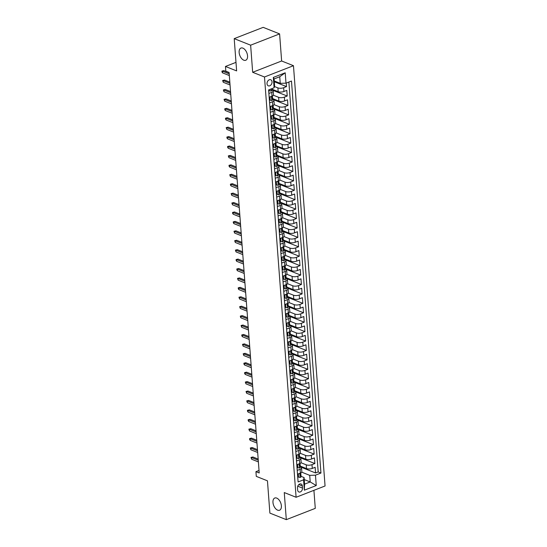 <?xml version="1.0" encoding="UTF-8"?>
<svg xmlns="http://www.w3.org/2000/svg" width="547" height="547" viewBox="0 0 547 547"><rect width="100%" height="100%" fill="white"/><g stroke="black" fill="none" stroke-linecap="round" stroke-linejoin="round"><path stroke-width="0.82" d="M243.791 60.191A6.557 3.754 68.7 0 1 239.374 54.003A6.557 3.754 68.7 0 1 240.96 48.054A6.557 3.754 68.7 0 1 242.889 48.129A6.557 3.754 68.7 0 1 247.312 54.324A6.557 3.754 68.7 0 1 245.719 60.273A6.557 3.754 68.7 0 1 243.791 60.191M277.63 510.16A6.557 3.754 68.7 0 1 273.206 503.965A6.557 3.754 68.7 0 1 274.792 498.016A6.557 3.754 68.7 0 1 276.72 498.098A6.557 3.754 68.7 0 1 281.144 504.286A6.557 3.754 68.7 0 1 279.551 510.235A6.557 3.754 68.7 0 1 277.63 510.16M267.018 83.766A3.275 2.373 111.7 0 0 268.31 85.838A3.275 2.373 111.7 0 0 270.902 84.997A3.275 2.373 111.7 0 0 272.03 81.818A3.275 2.373 111.7 0 0 270.738 79.746A3.275 2.373 111.7 0 0 268.146 80.587A3.275 2.373 111.7 0 0 267.018 83.766M279.599 33.9L263.175 27.35L234.205 38.639L250.635 45.182L252.666 72.279L264.495 76.99L293.465 65.702L281.637 60.99L279.599 33.9L250.635 45.182M264.495 76.99L296.098 497.271L325.062 485.982L293.465 65.702M296.098 497.271L284.269 492.56L286.307 519.65L315.277 508.361L313.916 490.331M286.307 519.65L269.883 513.1L267.456 480.827L256.29 476.375L255.934 471.664L259.216 472.97L229.104 72.484L225.822 71.172L225.467 66.46L236.632 70.912L234.205 38.639M268.632 89.927L268.898 93.469L271.756 92.354L272.044 96.122A4.096 1.586 -4.3 0 0 273.5 94.768L273.213 91A4.096 1.586 175.7 0 1 271.756 92.354M272.044 96.122L269.186 97.236L269.609 102.891L272.468 101.776L272.748 105.55A4.096 1.586 -4.3 0 0 274.211 104.19L273.924 100.422A4.096 1.586 175.7 0 1 272.468 101.776M272.748 105.55L269.89 106.658L270.314 112.313L273.172 111.205L273.459 114.973A4.096 1.586 -4.3 0 0 274.915 113.619L274.635 109.844A4.096 1.586 175.7 0 1 273.172 111.205M273.459 114.973L270.601 116.087L271.025 121.742L273.883 120.627L274.17 124.395A4.096 1.586 -4.3 0 0 275.626 123.041L275.339 119.273A4.096 1.586 175.7 0 1 273.883 120.627M274.17 124.395L271.312 125.509L271.736 131.164L274.594 130.049L274.874 133.817A4.096 1.586 -4.3 0 0 276.331 132.463L276.05 128.695A4.096 1.586 175.7 0 1 274.594 130.049M274.874 133.817L272.016 134.931L272.44 140.586L275.298 139.471L275.585 143.239A4.096 1.586 -4.3 0 0 277.042 141.885L276.761 138.118A4.096 1.586 175.7 0 1 275.298 139.471M275.585 143.239L272.727 144.353L273.151 150.008L276.009 148.893L276.29 152.668A4.096 1.586 -4.3 0 0 277.753 151.307L277.466 147.54A4.096 1.586 175.7 0 1 276.009 148.893M276.29 152.668L273.432 153.775L273.862 159.43L276.72 158.315L277.001 162.09A4.096 1.586 -4.3 0 0 278.457 160.736L278.177 156.962A4.096 1.586 175.7 0 1 276.72 158.315M277.001 162.09L274.143 163.204L274.567 168.852L277.425 167.744L277.712 171.512A4.096 1.586 -4.3 0 0 279.168 170.158L278.888 166.384A4.096 1.586 175.7 0 1 277.425 167.744M277.712 171.512L274.854 172.626L275.278 178.281L278.136 177.166L278.416 180.934A4.096 1.586 -4.3 0 0 279.879 179.58L279.592 175.813A4.096 1.586 175.7 0 1 278.136 177.166M278.416 180.934L275.558 182.048L275.982 187.703L278.84 186.589L279.127 190.356A4.096 1.586 -4.3 0 0 280.584 189.002L280.303 185.235A4.096 1.586 175.7 0 1 278.84 186.589M279.127 190.356L276.269 191.471L276.693 197.125L279.551 196.011L279.838 199.778A4.096 1.586 -4.3 0 0 281.295 198.424L281.008 194.657A4.096 1.586 175.7 0 1 279.551 196.011M279.838 199.778L276.98 200.893L277.404 206.547L280.262 205.433L280.543 209.207A4.096 1.586 -4.3 0 0 281.999 207.846L281.719 204.079A4.096 1.586 175.7 0 1 280.262 205.433M280.543 209.207L277.685 210.322L278.108 215.969L280.967 214.862L281.254 218.629A4.096 1.586 -4.3 0 0 282.71 217.275L282.43 213.501A4.096 1.586 175.7 0 1 280.967 214.862M281.254 218.629L278.396 219.744L278.82 225.398L281.678 224.284L281.958 228.051A4.096 1.586 -4.3 0 0 283.421 226.697L283.134 222.93A4.096 1.586 175.7 0 1 281.678 224.284M281.958 228.051L279.1 229.166L279.531 234.82L282.389 233.706L282.669 237.473A4.096 1.586 -4.3 0 0 284.125 236.119L283.845 232.352A4.096 1.586 175.7 0 1 282.389 233.706M282.669 237.473L279.811 238.588L280.235 244.242L283.093 243.128L283.38 246.895A4.096 1.586 -4.3 0 0 284.837 245.541L284.556 241.774A4.096 1.586 175.7 0 1 283.093 243.128M283.38 246.895L280.522 248.01L280.946 253.664L283.804 252.55L284.084 256.324A4.096 1.586 -4.3 0 0 285.548 254.964L285.26 251.196A4.096 1.586 175.7 0 1 283.804 252.55M284.084 256.324L281.226 257.432L281.65 263.086L284.508 261.972L284.796 265.746A4.096 1.586 -4.3 0 0 286.252 264.392L285.972 260.618A4.096 1.586 175.7 0 1 284.508 261.972M284.796 265.746L281.937 266.861L282.361 272.515L285.219 271.401L285.507 275.168A4.096 1.586 -4.3 0 0 286.963 273.815L286.676 270.047A4.096 1.586 175.7 0 1 285.219 271.401M285.507 275.168L282.649 276.283L283.072 281.937L285.931 280.823L286.211 284.59A4.096 1.586 -4.3 0 0 287.667 283.237L287.387 279.469A4.096 1.586 175.7 0 1 285.931 280.823M286.211 284.59L283.353 285.705L283.777 291.36L286.635 290.245L286.922 294.012A4.096 1.586 -4.3 0 0 288.378 292.659L288.098 288.891A4.096 1.586 175.7 0 1 286.635 290.245M286.922 294.012L284.064 295.127L284.488 300.782L287.346 299.667L287.626 303.441A4.096 1.586 -4.3 0 0 289.089 302.081L288.802 298.313A4.096 1.586 175.7 0 1 287.346 299.667M287.626 303.441L284.768 304.549L285.199 310.204L288.057 309.089L288.337 312.863A4.096 1.586 -4.3 0 0 289.794 311.51L289.513 307.735A4.096 1.586 175.7 0 1 288.057 309.089M288.337 312.863L285.479 313.978L285.903 319.626L288.761 318.518L289.048 322.286A4.096 1.586 -4.3 0 0 290.505 320.932L290.225 317.157A4.096 1.586 175.7 0 1 288.761 318.518M289.048 322.286L286.19 323.4L286.614 329.055L289.472 327.94L289.753 331.708A4.096 1.586 -4.3 0 0 291.216 330.354L290.929 326.586A4.096 1.586 175.7 0 1 289.472 327.94M289.753 331.708L286.895 332.822L287.325 338.477L290.177 337.362L290.464 341.13A4.096 1.586 -4.3 0 0 291.92 339.776L291.64 336.008A4.096 1.586 175.7 0 1 290.177 337.362M290.464 341.13L287.606 342.244L288.03 347.899L290.888 346.784L291.175 350.552A4.096 1.586 -4.3 0 0 292.631 349.198L292.344 345.43A4.096 1.586 175.7 0 1 290.888 346.784M291.175 350.552L288.317 351.666L288.741 357.321L291.599 356.206L291.879 359.981A4.096 1.586 -4.3 0 0 293.336 358.62L293.055 354.853A4.096 1.586 175.7 0 1 291.599 356.206M291.879 359.981L289.021 361.088L289.445 366.743L292.303 365.635L292.59 369.403A4.096 1.586 -4.3 0 0 294.047 368.049L293.766 364.275A4.096 1.586 175.7 0 1 292.303 365.635M292.59 369.403L289.732 370.517L290.156 376.172L293.014 375.057L293.295 378.825A4.096 1.586 -4.3 0 0 294.758 377.471L294.471 373.704A4.096 1.586 175.7 0 1 293.014 375.057M293.295 378.825L290.436 379.939L290.867 385.594L293.725 384.479L294.006 388.247A4.096 1.586 -4.3 0 0 295.462 386.893L295.182 383.126A4.096 1.586 175.7 0 1 293.725 384.479M294.006 388.247L291.148 389.361L291.572 395.016L294.43 393.902L294.717 397.669A4.096 1.586 -4.3 0 0 296.173 396.315L295.893 392.548A4.096 1.586 175.7 0 1 294.43 393.902M294.717 397.669L291.859 398.784L292.283 404.438L295.141 403.324L295.421 407.098A4.096 1.586 -4.3 0 0 296.884 405.737L296.597 401.97A4.096 1.586 175.7 0 1 295.141 403.324M295.421 407.098L292.563 408.206L292.994 413.86L295.845 412.746L296.132 416.52A4.096 1.586 -4.3 0 0 297.589 415.166L297.308 411.392A4.096 1.586 175.7 0 1 295.845 412.746M296.132 416.52L293.274 417.634L293.698 423.282L296.556 422.175L296.843 425.942A4.096 1.586 -4.3 0 0 298.3 424.588L298.012 420.814A4.096 1.586 175.7 0 1 296.556 422.175M296.843 425.942L293.985 427.057L294.409 432.711L297.267 431.597L297.547 435.364A4.096 1.586 -4.3 0 0 299.004 434.01L298.724 430.243A4.096 1.586 175.7 0 1 297.267 431.597M297.547 435.364L294.689 436.479L295.113 442.133L297.971 441.019L298.259 444.786A4.096 1.586 -4.3 0 0 299.715 443.432L299.435 439.665A4.096 1.586 175.7 0 1 297.971 441.019M298.259 444.786L295.401 445.901L295.824 451.555L298.683 450.441L298.963 454.208A4.096 1.586 -4.3 0 0 300.426 452.854L300.139 449.087A4.096 1.586 175.7 0 1 298.683 450.441M298.963 454.208L296.105 455.323L296.536 460.977L299.394 459.863L299.674 463.637A4.096 1.586 -4.3 0 0 301.13 462.277L300.85 458.509A4.096 1.586 175.7 0 1 299.394 459.863M299.674 463.637L296.816 464.745L297.24 470.399L300.098 469.292A4.096 1.586 -4.3 0 0 301.561 467.931A4.096 1.586 -4.3 0 0 300.604 467.022L300.365 466.926M300.303 466.112L306.525 468.594A4.096 1.586 -4.3 0 0 312.282 468.423L315.14 467.309L315.564 472.964L300.365 466.899M301 462.735L306.238 464.827A4.096 1.586 -4.3 0 0 312.002 464.649L314.86 463.541L299.653 457.477M314.86 463.541L314.429 457.887L311.578 458.995A4.096 1.586 -4.3 0 1 305.814 459.172L299.599 456.69M298.888 447.268L305.11 449.75A4.096 1.586 -4.3 0 0 310.867 449.572L313.725 448.458L314.149 454.113L298.949 448.055M298.177 437.846L304.399 440.321A4.096 1.586 -4.3 0 0 310.156 440.15L313.014 439.036L313.438 444.69L298.238 438.632M297.472 428.424L303.688 430.899A4.096 1.586 -4.3 0 0 309.452 430.728L312.31 429.614L312.734 435.268L297.766 429.327A4.096 1.586 175.7 0 1 298.724 430.243M296.761 418.995L302.983 421.477A4.096 1.586 -4.3 0 0 308.74 421.306L311.599 420.192L312.022 425.846L296.823 419.781M296.057 409.573L302.272 412.055A4.096 1.586 -4.3 0 0 308.029 411.884L310.887 410.77L311.318 416.424L296.112 410.359M295.346 400.151L301.561 402.633A4.096 1.586 -4.3 0 0 307.325 402.455L310.183 401.348L310.607 406.995L295.647 401.06A4.096 1.586 175.7 0 1 296.597 401.97M294.635 390.729L300.857 393.204A4.096 1.586 -4.3 0 0 306.614 393.033L309.472 391.919L309.896 397.573L294.696 391.515M293.93 381.307L300.146 383.782A4.096 1.586 -4.3 0 0 305.91 383.611L308.761 382.497L309.192 388.151L293.985 382.093M293.219 371.878L299.441 374.36A4.096 1.586 -4.3 0 0 305.199 374.189L308.057 373.075L308.481 378.729L293.52 372.787A4.096 1.586 175.7 0 1 294.471 373.704M292.508 362.456L298.73 364.938A4.096 1.586 -4.3 0 0 304.488 364.767L307.346 363.652L307.77 369.307L292.57 363.242M291.804 353.034L298.019 355.516A4.096 1.586 -4.3 0 0 303.783 355.338L306.641 354.23L307.065 359.885L291.859 353.82M291.093 343.612L297.315 346.094A4.096 1.586 -4.3 0 0 303.072 345.916L305.93 344.801L306.354 350.456L291.154 344.398M290.389 334.19L296.604 336.665A4.096 1.586 -4.3 0 0 302.361 336.494L305.219 335.379L305.65 341.034L290.443 334.976M289.678 324.768L295.893 327.243A4.096 1.586 -4.3 0 0 301.657 327.072L304.515 325.957L304.939 331.612L289.978 325.67A4.096 1.586 175.7 0 1 290.929 326.586M288.966 315.339L295.189 317.821A4.096 1.586 -4.3 0 0 300.946 317.65L303.804 316.535L304.228 322.19L289.028 316.125M288.262 305.917L294.477 308.399A4.096 1.586 -4.3 0 0 300.241 308.228L303.093 307.113L303.523 312.768L288.317 306.703M287.551 296.495L293.773 298.977A4.096 1.586 -4.3 0 0 299.53 298.799L302.388 297.684L302.812 303.339L287.852 297.404A4.096 1.586 175.7 0 1 288.802 298.313M286.84 287.072L293.062 289.548A4.096 1.586 -4.3 0 0 298.819 289.377L301.677 288.262L302.101 293.917L286.901 287.859M286.136 277.65L292.351 280.126A4.096 1.586 -4.3 0 0 298.115 279.955L300.973 278.84L301.397 284.495L286.19 278.437M285.425 268.221L291.647 270.703A4.096 1.586 -4.3 0 0 297.404 270.533L300.262 269.418L300.686 275.073L285.725 269.131A4.096 1.586 175.7 0 1 286.676 270.047M284.72 258.799L290.936 261.281A4.096 1.586 -4.3 0 0 296.693 261.11L299.551 259.996L299.982 265.651L284.775 259.586M284.009 249.377L290.225 251.859A4.096 1.586 -4.3 0 0 295.989 251.682L298.847 250.574L299.271 256.222L284.071 250.164M283.298 239.955L289.52 242.43A4.096 1.586 -4.3 0 0 295.277 242.259L298.136 241.145L298.559 246.8L283.36 240.742M282.594 230.533L288.809 233.008A4.096 1.586 -4.3 0 0 294.573 232.837L297.424 231.723L297.855 237.377L282.649 231.319M281.883 221.111L288.105 223.586A4.096 1.586 -4.3 0 0 293.862 223.415L296.72 222.301L297.144 227.955L282.184 222.014A4.096 1.586 175.7 0 1 283.134 222.93M281.172 211.682L287.394 214.164A4.096 1.586 -4.3 0 0 293.151 213.993L296.009 212.879L296.433 218.533L281.233 212.468M280.467 202.26L286.683 204.742A4.096 1.586 -4.3 0 0 292.447 204.564L295.305 203.457L295.729 209.111L280.522 203.046M279.756 192.838L285.978 195.32A4.096 1.586 -4.3 0 0 291.736 195.142L294.594 194.028L295.018 199.682L280.057 193.747A4.096 1.586 175.7 0 1 281.008 194.657M279.045 183.416L285.267 185.891A4.096 1.586 -4.3 0 0 291.025 185.72L293.883 184.606L294.307 190.26L279.107 184.202M278.341 173.994L284.556 176.469A4.096 1.586 -4.3 0 0 290.32 176.298L293.178 175.184L293.602 180.838L278.402 174.78M277.63 164.565L283.852 167.047A4.096 1.586 -4.3 0 0 289.609 166.876L292.467 165.762L292.891 171.416L277.931 165.474A4.096 1.586 175.7 0 1 278.888 166.384M276.926 155.143L283.141 157.625A4.096 1.586 -4.3 0 0 288.898 157.454L291.756 156.339L292.187 161.994L276.98 155.929M276.214 145.721L282.43 148.203A4.096 1.586 -4.3 0 0 288.194 148.025L291.052 146.917L291.476 152.565L276.276 146.507M275.503 136.299L281.726 138.774A4.096 1.586 -4.3 0 0 287.483 138.603L290.341 137.488L290.765 143.143L275.565 137.085M274.799 126.877L281.014 129.352A4.096 1.586 -4.3 0 0 286.778 129.181L289.637 128.066L290.06 133.721L274.854 127.663M274.088 117.455L280.31 119.93A4.096 1.586 -4.3 0 0 286.067 119.759L288.925 118.644L289.349 124.299L274.389 118.357A4.096 1.586 175.7 0 1 275.339 119.273M273.377 108.026L279.599 110.508A4.096 1.586 -4.3 0 0 285.356 110.337L288.214 109.222L288.638 114.877L273.438 108.812M272.673 98.604L278.888 101.086A4.096 1.586 -4.3 0 0 284.652 100.908L287.51 99.8L287.934 105.455L272.734 99.39M271.962 89.182L278.184 91.664A4.096 1.586 -4.3 0 0 283.941 91.486L286.799 90.371L287.223 96.026L272.262 90.084A4.096 1.586 175.7 0 1 273.213 91M273.924 100.422A4.096 1.586 175.7 0 0 272.967 99.513L272.734 99.417M274.635 109.844A4.096 1.586 175.7 0 0 273.678 108.935L273.438 108.839M276.05 128.695A4.096 1.586 175.7 0 0 275.093 127.779L274.861 127.683M276.761 138.118A4.096 1.586 175.7 0 0 275.804 137.201L275.565 137.112M277.466 147.54A4.096 1.586 175.7 0 0 276.515 146.63L276.276 146.534M278.177 156.962A4.096 1.586 175.7 0 0 277.22 156.052L276.987 155.957M279.592 175.813A4.096 1.586 175.7 0 0 278.635 174.896L278.402 174.801M280.303 185.235A4.096 1.586 175.7 0 0 279.346 184.318L279.107 184.23M281.719 204.079A4.096 1.586 175.7 0 0 280.761 203.169L280.529 203.074M282.43 213.501A4.096 1.586 175.7 0 0 281.473 212.592L281.233 212.496M283.845 232.352A4.096 1.586 175.7 0 0 282.888 231.436L282.655 231.34M284.556 241.774A4.096 1.586 175.7 0 0 283.599 240.858L283.36 240.769M285.26 251.196A4.096 1.586 175.7 0 0 284.303 250.287L284.071 250.191M285.972 260.618A4.096 1.586 175.7 0 0 285.014 259.709L284.775 259.613M287.387 279.469A4.096 1.586 175.7 0 0 286.43 278.553L286.197 278.457M288.098 288.891A4.096 1.586 175.7 0 0 287.141 287.975L286.901 287.886M289.513 307.735A4.096 1.586 175.7 0 0 288.556 306.826L288.324 306.73M290.225 317.157A4.096 1.586 175.7 0 0 289.267 316.248L289.028 316.152M291.64 336.008A4.096 1.586 175.7 0 0 290.683 335.092L290.443 334.996M292.344 345.43A4.096 1.586 175.7 0 0 291.394 344.514L291.154 344.425M293.055 354.853A4.096 1.586 175.7 0 0 292.098 353.943L291.866 353.847M293.766 364.275A4.096 1.586 175.7 0 0 292.809 363.365L292.57 363.27M295.182 383.126A4.096 1.586 175.7 0 0 294.224 382.209L293.992 382.114M295.893 392.548A4.096 1.586 175.7 0 0 294.936 391.631L294.696 391.543M297.308 411.392A4.096 1.586 175.7 0 0 296.351 410.482L296.112 410.387M298.012 420.814A4.096 1.586 175.7 0 0 297.062 419.905L296.823 419.809M299.435 439.665A4.096 1.586 175.7 0 0 298.477 438.749L298.238 438.653M300.139 449.087A4.096 1.586 175.7 0 0 299.188 448.178L298.949 448.082M300.85 458.509A4.096 1.586 175.7 0 0 299.893 457.6L299.66 457.504M302.498 488.088L302.341 486.009A3.179 2.297 111.7 0 0 301.089 484.006A3.179 2.297 111.7 0 0 298.58 484.82A3.179 2.297 111.7 0 0 297.486 487.903L297.643 489.975A3.179 2.297 111.7 0 0 298.894 491.979A3.179 2.297 111.7 0 0 301.404 491.165A3.179 2.297 111.7 0 0 302.498 488.088L297.746 486.194M274.252 80.949L280.235 83.335L279.736 76.737L274.102 78.939L274.594 85.53L274.095 87.8L268.611 89.934L298.088 481.948L303.564 479.815L304.07 477.545L301.076 476.348M274.095 87.8L273.315 77.435L285.213 72.799L285.992 83.165L291.476 81.031L320.945 473.039L315.469 475.172L316.248 485.538L304.344 490.18L303.564 479.815M274.382 86.488L277.897 87.889L278.184 91.664M273.37 95.226L278.608 97.311L278.888 101.086M274.074 104.648L279.319 106.74L279.599 110.508M274.785 114.07L280.023 116.162L280.31 119.93M275.497 123.499L280.734 125.584L281.014 129.352M276.201 132.921L281.438 135.006L281.726 138.774M276.912 142.343L282.149 144.429L282.43 148.203M277.616 151.765L282.861 153.857L283.141 157.625M278.327 161.187L283.565 163.28L283.852 167.047M279.038 170.609L284.276 172.702L284.556 176.469M279.743 180.038L284.987 182.124L285.267 185.891M280.454 189.46L285.691 191.546L285.978 195.32M281.165 198.882L286.402 200.968L286.683 204.742M281.869 208.304L287.107 210.397L287.394 214.164M282.58 217.727L287.818 219.819L288.105 223.586M283.284 227.155L288.529 229.241L288.809 233.008M283.996 236.577L289.233 238.663L289.52 242.43M284.707 246L289.944 248.085L290.225 251.859M285.411 255.422L290.655 257.514L290.936 261.281M286.122 264.844L291.36 266.936L291.647 270.703M286.833 274.273L292.071 276.358L292.351 280.126M287.537 283.695L292.775 285.78L293.062 289.548M288.248 293.117L293.486 295.202L293.773 298.977M288.96 302.539L294.197 304.624L294.477 308.399M289.664 311.961L294.901 314.053L295.189 317.821M290.375 321.383L295.612 323.475L295.893 327.243M291.079 330.812L296.324 332.897L296.604 336.665M291.79 340.234L297.028 342.319L297.315 346.094M292.501 349.656L297.739 351.742L298.019 355.516M293.206 359.078L298.443 361.17L298.73 364.938M293.917 368.5L299.154 370.592L299.441 374.36M294.628 377.929L299.865 380.015L300.146 383.782M295.332 387.351L300.57 389.437L300.857 393.204M296.043 396.773L301.281 398.859L301.561 402.633M296.748 406.195L301.992 408.288L302.272 412.055M297.459 415.617L302.696 417.71L302.983 421.477M298.17 425.04L303.407 427.132L303.688 430.899M298.874 434.468L304.111 436.554L304.399 440.321M299.585 443.891L304.823 445.976L305.11 449.75M300.296 453.313L305.534 455.398L305.814 459.172M315.564 472.964L318.19 471.938L288.871 82.043M277.897 87.889A4.096 1.586 175.7 0 0 283.661 87.718L286.519 86.604L286.252 83.062M287.223 96.026L284.365 97.14A4.096 1.586 175.7 0 1 278.608 97.311M287.934 105.455L285.076 106.562A4.096 1.586 175.7 0 1 279.319 106.74M288.638 114.877L285.787 115.991A4.096 1.586 175.7 0 1 280.023 116.162M289.349 124.299L286.491 125.413A4.096 1.586 175.7 0 1 280.734 125.584M290.06 133.721L287.202 134.835A4.096 1.586 175.7 0 1 281.438 135.006M290.765 143.143L287.907 144.258A4.096 1.586 175.7 0 1 282.149 144.429M291.476 152.565L288.618 153.68A4.096 1.586 175.7 0 1 282.861 153.857M292.187 161.994L289.329 163.102A4.096 1.586 175.7 0 1 283.565 163.28M292.891 171.416L290.033 172.531A4.096 1.586 175.7 0 1 284.276 172.702M293.602 180.838L290.744 181.953A4.096 1.586 175.7 0 1 284.987 182.124M294.307 190.26L291.455 191.375A4.096 1.586 175.7 0 1 285.691 191.546M295.018 199.682L292.16 200.797A4.096 1.586 175.7 0 1 286.402 200.968M295.729 209.111L292.871 210.219A4.096 1.586 175.7 0 1 287.107 210.397M296.433 218.533L293.575 219.648A4.096 1.586 175.7 0 1 287.818 219.819M297.144 227.955L294.286 229.07A4.096 1.586 175.7 0 1 288.529 229.241M297.855 237.377L294.997 238.492A4.096 1.586 175.7 0 1 289.233 238.663M298.559 246.8L295.701 247.914A4.096 1.586 175.7 0 1 289.944 248.085M299.271 256.222L296.412 257.336A4.096 1.586 175.7 0 1 290.655 257.514M299.982 265.651L297.124 266.765A4.096 1.586 175.7 0 1 291.36 266.936M300.686 275.073L297.828 276.187A4.096 1.586 175.7 0 1 292.071 276.358M301.397 284.495L298.539 285.609A4.096 1.586 175.7 0 1 292.775 285.78M302.101 293.917L299.243 295.031A4.096 1.586 175.7 0 1 293.486 295.202M302.812 303.339L299.954 304.453A4.096 1.586 175.7 0 1 294.197 304.624M303.523 312.768L300.665 313.875A4.096 1.586 175.7 0 1 294.901 314.053M304.228 322.19L301.37 323.304A4.096 1.586 175.7 0 1 295.612 323.475M304.939 331.612L302.081 332.726A4.096 1.586 175.7 0 1 296.324 332.897M305.65 341.034L302.792 342.148A4.096 1.586 175.7 0 1 297.028 342.319M306.354 350.456L303.496 351.571A4.096 1.586 175.7 0 1 297.739 351.742M307.065 359.885L304.207 360.993A4.096 1.586 175.7 0 1 298.443 361.17M307.77 369.307L304.911 370.422A4.096 1.586 175.7 0 1 299.154 370.592M308.481 378.729L305.623 379.844A4.096 1.586 175.7 0 1 299.865 380.015M309.192 388.151L306.334 389.266A4.096 1.586 175.7 0 1 300.57 389.437M309.896 397.573L307.038 398.688A4.096 1.586 175.7 0 1 301.281 398.859M310.607 406.995L307.749 408.11A4.096 1.586 175.7 0 1 301.992 408.288M311.318 416.424L308.46 417.532A4.096 1.586 175.7 0 1 302.696 417.71M312.022 425.846L309.164 426.961A4.096 1.586 175.7 0 1 303.407 427.132M312.734 435.268L309.875 436.383A4.096 1.586 175.7 0 1 304.111 436.554M313.438 444.69L310.58 445.805A4.096 1.586 175.7 0 1 304.823 445.976M314.149 454.113L311.291 455.227A4.096 1.586 175.7 0 1 305.534 455.398M297.93 479.835L297.527 474.174L300.385 473.059A4.096 1.586 -4.3 0 0 301.841 471.705L301.561 467.931M304.07 477.545L304.57 484.143L310.204 481.941L309.711 475.35L315.469 475.172M304.221 479.562L310.204 481.941L316.248 485.538M301.712 472.157L309.711 475.35M235.989 62.358L225.467 66.46M259.025 470.454L255.934 471.664M318.19 471.938L320.945 473.039M286.519 86.604L274.314 81.742M285.992 83.165L280.235 83.335M304.57 484.143L304.344 490.18M273.315 77.435L274.102 78.939M285.213 72.799L279.736 76.737M252.666 72.279L281.637 60.99M298.963 473.613L298.313 474.283L298.525 477.107L300.166 477.442A2.714 1.046 -4.3 0 0 301.089 476.56L300.953 474.769A2.714 1.046 -4.3 0 0 300.884 474.564L300.611 474.133M300.802 473.435A2.714 1.046 175.7 0 1 300.871 473.64A2.714 1.046 175.7 0 1 300.447 474.263L300.535 475.391A2.714 1.046 -4.3 0 0 300.953 474.769M258.17 459.077L252.905 456.977L251.497 457.524L258.259 460.218M251.627 459.22L250.984 457.442L251.497 457.524L251.627 459.22L258.389 461.921M250.984 457.442L252.905 456.977M298.313 474.283L297.78 474.071M297.725 476.793L298.525 477.107M298.252 464.191L297.602 464.861L297.821 467.685L299.455 468.02A2.714 1.046 -4.3 0 0 300.385 467.138L300.248 465.347A2.714 1.046 -4.3 0 0 300.173 465.141L299.906 464.711M300.091 464.006A2.714 1.046 175.7 0 1 300.159 464.218A2.714 1.046 175.7 0 1 299.742 464.834L299.824 465.969A2.714 1.046 -4.3 0 0 300.248 465.347M257.466 449.655L252.201 447.555L250.793 448.102L257.548 450.796M250.916 449.798L250.28 448.02L250.793 448.102L250.916 449.798L257.678 452.492M250.28 448.02L252.201 447.555M297.602 464.861L297.076 464.649M297.014 467.364L297.821 467.685M297.541 454.769L296.898 455.439L297.11 458.263L298.744 458.598A2.714 1.046 -4.3 0 0 299.674 457.716L299.537 455.924A2.714 1.046 -4.3 0 0 299.469 455.719L299.195 455.289M299.38 454.584A2.714 1.046 175.7 0 1 299.455 454.789A2.714 1.046 175.7 0 1 299.031 455.412L299.12 456.547A2.714 1.046 -4.3 0 0 299.537 455.924M256.755 440.232L251.49 438.133L250.082 438.68L256.844 441.374M250.211 440.376L249.637 439.535L249.569 438.591L250.082 438.68L250.211 440.376L256.967 443.07M249.569 438.591L251.49 438.133M296.898 455.439L296.365 455.227M296.303 457.942L297.11 458.263M296.836 445.34L296.187 446.01L296.399 448.841L298.04 449.169A2.714 1.046 -4.3 0 0 298.963 448.287L298.833 446.502A2.714 1.046 -4.3 0 0 298.758 446.29L298.484 445.867M298.676 445.162A2.714 1.046 175.7 0 1 298.744 445.367A2.714 1.046 175.7 0 1 298.327 445.99L298.409 447.118A2.714 1.046 -4.3 0 0 298.833 446.502M256.044 430.804L250.779 428.704L249.37 429.258L256.133 431.952M249.5 430.954L248.858 429.169L249.37 429.258L249.5 430.954L256.263 433.648M248.858 429.169L250.779 428.704M296.187 446.01L295.653 445.798M295.599 448.519L296.399 448.841M296.125 435.918L295.483 436.588L295.695 439.419L297.329 439.747A2.714 1.046 -4.3 0 0 298.259 438.865L298.122 437.074A2.714 1.046 -4.3 0 0 298.047 436.868L297.78 436.444M297.965 435.74A2.714 1.046 175.7 0 1 298.04 435.945A2.714 1.046 175.7 0 1 297.616 436.568L297.698 437.696A2.714 1.046 -4.3 0 0 298.122 437.074M255.34 421.381L250.075 419.282L248.666 419.836L255.422 422.53M248.789 421.532L248.222 420.691L248.153 419.747L248.666 419.836L248.789 421.532L255.552 424.226M248.153 419.747L250.075 419.282M295.483 436.588L294.949 436.376M294.888 439.097L295.695 439.419M295.414 426.496L294.771 427.166L294.983 429.997L296.618 430.325A2.714 1.046 -4.3 0 0 297.547 429.443L297.411 427.651A2.714 1.046 -4.3 0 0 297.342 427.446L297.069 427.016M297.253 426.318A2.714 1.046 175.7 0 1 297.329 426.523A2.714 1.046 175.7 0 1 296.905 427.145L296.994 428.274A2.714 1.046 -4.3 0 0 297.411 427.651M254.628 411.959L249.364 409.86L247.955 410.407L254.717 413.108M248.085 412.103L247.511 411.269L247.442 410.325L247.955 410.407L248.085 412.103L254.84 414.804M247.442 410.325L249.364 409.86M294.771 427.166L294.238 426.954M294.177 429.675L294.983 429.997M294.71 417.074L294.06 417.744L294.272 420.568L295.913 420.903A2.714 1.046 -4.3 0 0 296.836 420.021L296.706 418.229A2.714 1.046 -4.3 0 0 296.631 418.024L296.365 417.593M296.549 416.889A2.714 1.046 175.7 0 1 296.618 417.101A2.714 1.046 175.7 0 1 296.2 417.723L296.283 418.852A2.714 1.046 -4.3 0 0 296.706 418.229M253.924 402.537L248.659 400.438L247.244 400.985L254.006 403.679M247.374 402.681L246.731 400.903L247.244 400.985L247.374 402.681L254.136 405.375M246.731 400.903L248.659 400.438M294.06 417.744L293.534 417.532M293.472 420.246L294.272 420.568M293.999 407.652L293.356 408.322L293.568 411.146L295.202 411.481A2.714 1.046 -4.3 0 0 296.132 410.599L295.995 408.807A2.714 1.046 -4.3 0 0 295.927 408.602L295.653 408.171M295.838 407.467A2.714 1.046 175.7 0 1 295.913 407.672A2.714 1.046 175.7 0 1 295.489 408.294L295.571 409.429A2.714 1.046 -4.3 0 0 295.995 408.807M253.213 393.115L247.948 391.016L246.54 391.563L253.302 394.257M246.663 393.259L246.027 391.481L246.54 391.563L246.663 393.259L253.425 395.953M246.027 391.481L247.948 391.016M293.356 408.322L292.823 408.11M292.761 410.824L293.568 411.146M293.295 398.223L292.645 398.9L292.857 401.724L294.491 402.059A2.714 1.046 -4.3 0 0 295.421 401.177L295.284 399.385A2.714 1.046 -4.3 0 0 295.216 399.173L294.942 398.749M295.134 398.045A2.714 1.046 175.7 0 1 295.202 398.25A2.714 1.046 175.7 0 1 294.778 398.872L294.867 400.007A2.714 1.046 -4.3 0 0 295.284 399.385M252.502 383.693L247.237 381.594L245.829 382.141L252.591 384.835M245.959 383.837L245.316 382.052L245.829 382.141L245.959 383.837L252.721 386.531M245.316 382.052L247.237 381.594M292.645 398.9L292.112 398.688M292.057 401.402L292.857 401.724M292.583 388.801L291.934 389.471L292.153 392.302L293.787 392.63A2.714 1.046 -4.3 0 0 294.717 391.748L294.58 389.956A2.714 1.046 -4.3 0 0 294.505 389.751L294.238 389.327M294.423 388.623A2.714 1.046 175.7 0 1 294.491 388.828A2.714 1.046 175.7 0 1 294.074 389.45L294.156 390.579A2.714 1.046 -4.3 0 0 294.58 389.956M251.798 374.264L246.533 372.165L245.124 372.719L251.88 375.413M245.247 374.415L244.68 373.574L244.612 372.63L245.124 372.719L245.247 374.415L252.01 377.109M244.612 372.63L246.533 372.165M291.934 389.471L291.407 389.259M291.346 391.98L292.153 392.302M291.872 379.379L291.23 380.049L291.442 382.879L293.076 383.208A2.714 1.046 -4.3 0 0 294.006 382.326L293.869 380.534A2.714 1.046 -4.3 0 0 293.801 380.329L293.527 379.898M293.712 379.201A2.714 1.046 175.7 0 1 293.787 379.406A2.714 1.046 175.7 0 1 293.363 380.028L293.452 381.156A2.714 1.046 -4.3 0 0 293.869 380.534M251.087 364.842L245.822 362.743L244.413 363.29L251.176 365.991M244.543 364.993L243.969 364.152L243.9 363.208L244.413 363.29L244.543 364.993L251.299 367.687M243.9 363.208L245.822 362.743M291.23 380.049L290.696 379.837M290.635 382.558L291.442 382.879M291.168 369.957L290.519 370.627L290.731 373.451L292.372 373.786A2.714 1.046 -4.3 0 0 293.295 372.904L293.165 371.112A2.714 1.046 -4.3 0 0 293.089 370.907L292.816 370.476M293.007 369.772A2.714 1.046 175.7 0 1 293.076 369.984A2.714 1.046 175.7 0 1 292.659 370.606L292.741 371.734A2.714 1.046 -4.3 0 0 293.165 371.112M250.376 355.42L245.111 353.321L243.702 353.868L250.464 356.562M243.832 355.564L243.189 353.786L243.702 353.868L243.832 355.564L250.594 358.264M243.189 353.786L245.111 353.321M290.519 370.627L289.985 370.415M289.931 373.136L290.731 373.451M290.457 360.535L289.814 361.205L290.026 364.028L291.66 364.364A2.714 1.046 -4.3 0 0 292.59 363.481L292.454 361.69A2.714 1.046 -4.3 0 0 292.378 361.485L292.112 361.054M292.296 360.35A2.714 1.046 175.7 0 1 292.372 360.562A2.714 1.046 175.7 0 1 291.948 361.177L292.03 362.312A2.714 1.046 -4.3 0 0 292.454 361.69M249.671 345.998L244.406 343.899L242.998 344.446L249.753 347.14M243.121 346.142L242.485 344.364L242.998 344.446L243.121 346.142L249.883 348.836M242.485 344.364L244.406 343.899M289.814 361.205L289.281 360.993M289.219 363.707L290.026 364.028M289.746 351.112L289.103 351.783L289.315 354.606L290.949 354.941A2.714 1.046 -4.3 0 0 291.879 354.059L291.742 352.268A2.714 1.046 -4.3 0 0 291.674 352.056L291.401 351.632M291.585 350.928A2.714 1.046 175.7 0 1 291.66 351.133A2.714 1.046 175.7 0 1 291.236 351.755L291.325 352.89A2.714 1.046 -4.3 0 0 291.742 352.268M248.96 336.576L243.695 334.477L242.287 335.024L249.049 337.718M242.417 336.72L241.842 335.879L241.774 334.935L242.287 335.024L242.417 336.72L249.172 339.413M241.774 334.935L243.695 334.477M289.103 351.783L288.57 351.571M288.508 354.285L289.315 354.606M289.042 341.684L288.392 342.354L288.604 345.184L290.245 345.513A2.714 1.046 -4.3 0 0 291.168 344.631L291.038 342.846A2.714 1.046 -4.3 0 0 290.963 342.634L290.696 342.21M290.881 341.506A2.714 1.046 175.7 0 1 290.949 341.711A2.714 1.046 175.7 0 1 290.532 342.333L290.614 343.461A2.714 1.046 -4.3 0 0 291.038 342.846M248.256 327.147L242.991 325.048L241.576 325.602L248.338 328.296M241.706 327.297L241.063 325.513L241.576 325.602L241.706 327.297L248.468 329.991M241.063 325.513L242.991 325.048M288.392 342.354L287.866 342.142M287.804 344.863L288.604 345.184M288.331 332.261L287.688 332.932L287.9 335.762L289.534 336.09A2.714 1.046 -4.3 0 0 290.464 335.208L290.327 333.417A2.714 1.046 -4.3 0 0 290.259 333.212L289.985 332.788M290.17 332.084A2.714 1.046 175.7 0 1 290.245 332.289A2.714 1.046 175.7 0 1 289.821 332.911L289.903 334.039A2.714 1.046 -4.3 0 0 290.327 333.417M247.545 317.725L242.28 315.626L240.871 316.18L247.634 318.874M240.995 317.875L240.427 317.034L240.359 316.091L240.871 316.18L240.995 317.875L247.757 320.569M240.359 316.091L242.28 315.626M287.688 332.932L287.154 332.72M287.093 335.441L287.9 335.762M287.626 322.839L286.977 323.509L287.189 326.34L288.823 326.668A2.714 1.046 -4.3 0 0 289.753 325.786L289.616 323.995A2.714 1.046 -4.3 0 0 289.548 323.79L289.274 323.359M289.466 322.662A2.714 1.046 175.7 0 1 289.534 322.867A2.714 1.046 175.7 0 1 289.11 323.489L289.199 324.617A2.714 1.046 -4.3 0 0 289.616 323.995M246.834 308.303L241.569 306.204L240.16 306.751L246.923 309.452M240.29 308.446L239.648 306.669L240.16 306.751L240.29 308.446L247.053 311.147M239.648 306.669L241.569 306.204M286.977 323.509L286.443 323.298M286.382 326.019L287.189 326.34M286.915 313.417L286.266 314.087L286.484 316.911L288.119 317.246A2.714 1.046 -4.3 0 0 289.048 316.364L288.912 314.573A2.714 1.046 -4.3 0 0 288.837 314.368L288.57 313.937M288.754 313.233A2.714 1.046 175.7 0 1 288.823 313.445A2.714 1.046 175.7 0 1 288.406 314.06L288.488 315.195A2.714 1.046 -4.3 0 0 288.912 314.573M246.129 298.881L240.865 296.782L239.456 297.329L246.212 300.023M239.579 299.024L238.943 297.247L239.456 297.329L239.579 299.024L246.341 301.718M238.943 297.247L240.865 296.782M286.266 314.087L285.739 313.875M285.678 316.59L286.484 316.911M286.204 303.995L285.561 304.665L285.773 307.489L287.407 307.824A2.714 1.046 -4.3 0 0 288.337 306.942L288.201 305.151A2.714 1.046 -4.3 0 0 288.132 304.946L287.859 304.515M288.043 303.811A2.714 1.046 175.7 0 1 288.119 304.016A2.714 1.046 175.7 0 1 287.695 304.638L287.784 305.773A2.714 1.046 -4.3 0 0 288.201 305.151M245.418 289.459L240.154 287.36L238.745 287.907L245.507 290.601M238.875 289.602L238.301 288.761L238.232 287.818L238.745 287.907L238.875 289.602L245.63 292.296M238.232 287.818L240.154 287.36M285.561 304.665L285.028 304.453M284.966 307.168L285.773 307.489M285.5 294.566L284.85 295.243L285.062 298.067L286.703 298.402A2.714 1.046 -4.3 0 0 287.626 297.52L287.496 295.729A2.714 1.046 -4.3 0 0 287.421 295.517L287.148 295.093M287.339 294.389A2.714 1.046 175.7 0 1 287.407 294.594A2.714 1.046 175.7 0 1 286.99 295.216L287.072 296.351A2.714 1.046 -4.3 0 0 287.496 295.729M244.707 280.03L239.442 277.938L238.034 278.485L244.796 281.179M238.164 280.18L237.521 278.396L238.034 278.485L238.164 280.18L244.926 282.874M237.521 278.396L239.442 277.938M284.85 295.243L284.317 295.031M284.262 297.746L285.062 298.067M284.789 285.144L284.146 285.814L284.358 288.645L285.992 288.973A2.714 1.046 -4.3 0 0 286.922 288.091L286.785 286.3A2.714 1.046 -4.3 0 0 286.71 286.095L286.443 285.671M286.628 284.966A2.714 1.046 175.7 0 1 286.696 285.172A2.714 1.046 175.7 0 1 286.279 285.794L286.361 286.922A2.714 1.046 -4.3 0 0 286.785 286.3M244.003 270.608L238.738 268.509L237.33 269.062L244.085 271.756M237.453 270.758L236.885 269.917L236.817 268.974L237.33 269.062L237.453 270.758L244.215 273.452M236.817 268.974L238.738 268.509M284.146 285.814L283.613 285.602M283.551 288.324L284.358 288.645M284.078 275.722L283.435 276.392L283.647 279.223L285.281 279.551A2.714 1.046 -4.3 0 0 286.211 278.669L286.074 276.878A2.714 1.046 -4.3 0 0 286.006 276.673L285.732 276.242M285.917 275.544A2.714 1.046 175.7 0 1 285.992 275.75A2.714 1.046 175.7 0 1 285.568 276.372L285.657 277.5A2.714 1.046 -4.3 0 0 286.074 276.878M243.292 261.186L238.027 259.087L236.619 259.634L243.381 262.334M236.748 261.336L236.174 260.495L236.106 259.551L236.619 259.634L236.748 261.336L243.504 264.03M236.106 259.551L238.027 259.087M283.435 276.392L282.902 276.18M282.84 278.902L283.647 279.223M283.373 266.3L282.724 266.97L282.936 269.794L284.577 270.129A2.714 1.046 -4.3 0 0 285.5 269.247L285.37 267.456A2.714 1.046 -4.3 0 0 285.295 267.251L285.021 266.82M285.213 266.115A2.714 1.046 175.7 0 1 285.281 266.327A2.714 1.046 175.7 0 1 284.864 266.95L284.946 268.078A2.714 1.046 -4.3 0 0 285.37 267.456M242.588 251.764L237.323 249.664L235.907 250.211L242.67 252.905M236.037 251.907L235.395 250.129L235.907 250.211L236.037 251.907L242.8 254.601M235.395 250.129L237.323 249.664M282.724 266.97L282.197 266.758M282.136 269.48L282.936 269.794M282.662 256.878L282.02 257.548L282.231 260.372L283.866 260.707A2.714 1.046 -4.3 0 0 284.796 259.825L284.659 258.034A2.714 1.046 -4.3 0 0 284.59 257.828L284.317 257.398M284.502 256.693A2.714 1.046 175.7 0 1 284.577 256.905A2.714 1.046 175.7 0 1 284.153 257.521L284.235 258.656A2.714 1.046 -4.3 0 0 284.659 258.034M241.877 242.342L236.612 240.242L235.203 240.789L241.965 243.483M235.326 242.485L234.69 240.707L235.203 240.789L235.326 242.485L242.089 245.179M234.69 240.707L236.612 240.242M282.02 257.548L281.486 257.336M281.425 260.051L282.231 260.372M281.958 247.449L281.308 248.126L281.52 250.95L283.155 251.285A2.714 1.046 -4.3 0 0 284.084 250.403L283.948 248.612A2.714 1.046 -4.3 0 0 283.879 248.4L283.606 247.976M283.797 247.271A2.714 1.046 175.7 0 1 283.866 247.476A2.714 1.046 175.7 0 1 283.442 248.099L283.531 249.234A2.714 1.046 -4.3 0 0 283.948 248.612M241.165 232.919L235.901 230.82L234.492 231.367L241.254 234.061M234.622 233.063L233.979 231.278L234.492 231.367L234.622 233.063L241.384 235.757M233.979 231.278L235.901 230.82M281.308 248.126L280.775 247.914M280.714 250.629L281.52 250.95M281.247 238.027L280.597 238.697L280.816 241.528L282.45 241.856A2.714 1.046 -4.3 0 0 283.373 240.974L283.243 239.189A2.714 1.046 -4.3 0 0 283.168 238.977L282.902 238.554M283.086 237.849A2.714 1.046 175.7 0 1 283.155 238.054A2.714 1.046 175.7 0 1 282.737 238.677L282.82 239.805A2.714 1.046 -4.3 0 0 283.243 239.189M240.461 223.491L235.196 221.391L233.788 221.945L240.543 224.639M233.911 223.641L233.343 222.8L233.275 221.856L233.788 221.945L233.911 223.641L240.673 226.335M233.275 221.856L235.196 221.391M280.597 238.697L280.071 238.485M280.009 241.206L280.816 241.528M280.536 228.605L279.893 229.275L280.105 232.106L281.739 232.434A2.714 1.046 -4.3 0 0 282.669 231.552L282.532 229.761A2.714 1.046 -4.3 0 0 282.464 229.555L282.19 229.125M282.375 228.427A2.714 1.046 175.7 0 1 282.45 228.632A2.714 1.046 175.7 0 1 282.026 229.255L282.115 230.383A2.714 1.046 -4.3 0 0 282.532 229.761M239.75 214.068L234.485 211.969L233.077 212.523L239.839 215.217M233.207 214.219L232.632 213.378L232.564 212.434L233.077 212.523L233.207 214.219L239.962 216.913M232.564 212.434L234.485 211.969M279.893 229.275L279.36 229.063M279.298 231.784L280.105 232.106M279.832 219.183L279.182 219.853L279.394 222.677L281.035 223.012A2.714 1.046 -4.3 0 0 281.958 222.13L281.828 220.338A2.714 1.046 -4.3 0 0 281.753 220.133L281.479 219.703M281.671 219.005A2.714 1.046 175.7 0 1 281.739 219.21A2.714 1.046 175.7 0 1 281.322 219.832L281.404 220.961A2.714 1.046 -4.3 0 0 281.828 220.338M239.039 204.646L233.774 202.547L232.366 203.094L239.128 205.788M232.496 204.79L231.853 203.012L232.366 203.094L232.496 204.79L239.258 207.491M231.853 203.012L233.774 202.547M279.182 219.853L278.649 219.641M278.594 222.362L279.394 222.677M279.12 209.761L278.478 210.431L278.69 213.255L280.324 213.59A2.714 1.046 -4.3 0 0 281.254 212.708L281.117 210.916A2.714 1.046 -4.3 0 0 281.042 210.711L280.775 210.28M280.96 209.576A2.714 1.046 175.7 0 1 281.028 209.788A2.714 1.046 175.7 0 1 280.611 210.404L280.693 211.539A2.714 1.046 -4.3 0 0 281.117 210.916M238.335 195.224L233.07 193.125L231.661 193.672L238.417 196.366M231.784 195.368L231.149 193.59L231.661 193.672L231.784 195.368L238.547 198.062M231.149 193.59L233.07 193.125M278.478 210.431L277.944 210.219M277.883 212.933L278.69 213.255M278.409 200.339L277.767 201.009L277.979 203.833L279.613 204.168A2.714 1.046 -4.3 0 0 280.543 203.286L280.406 201.494A2.714 1.046 -4.3 0 0 280.337 201.289L280.064 200.858M280.249 200.154A2.714 1.046 175.7 0 1 280.324 200.359A2.714 1.046 175.7 0 1 279.9 200.981L279.989 202.117A2.714 1.046 -4.3 0 0 280.406 201.494M237.624 185.802L232.359 183.703L230.95 184.25L237.713 186.944M231.08 185.946L230.506 185.105L230.437 184.161L230.95 184.25L231.08 185.946L237.836 188.64M230.437 184.161L232.359 183.703M277.767 201.009L277.233 200.797M277.172 203.511L277.979 203.833M277.705 190.91L277.055 191.58L277.267 194.411L278.908 194.746A2.714 1.046 -4.3 0 0 279.832 193.857L279.702 192.072A2.714 1.046 -4.3 0 0 279.626 191.86L279.353 191.436M279.544 190.732A2.714 1.046 175.7 0 1 279.613 190.937A2.714 1.046 175.7 0 1 279.196 191.559L279.278 192.688A2.714 1.046 -4.3 0 0 279.702 192.072M236.919 176.373L231.654 174.274L230.239 174.828L237.001 177.522M230.369 176.524L229.726 174.739L230.239 174.828L230.369 176.524L237.131 179.218M229.726 174.739L231.654 174.274M277.055 191.58L276.529 191.368M276.467 194.089L277.267 194.411M276.994 181.488L276.351 182.158L276.563 184.989L278.197 185.317A2.714 1.046 -4.3 0 0 279.127 184.435L278.991 182.643A2.714 1.046 -4.3 0 0 278.922 182.438L278.649 182.014M278.833 181.31A2.714 1.046 175.7 0 1 278.908 181.515A2.714 1.046 175.7 0 1 278.485 182.137L278.567 183.266A2.714 1.046 -4.3 0 0 278.991 182.643M236.208 166.951L230.943 164.852L229.535 165.406L236.29 168.1M229.658 167.102L229.09 166.261L229.022 165.317L229.535 165.406L229.658 167.102L236.42 169.796M229.022 165.317L230.943 164.852M276.351 182.158L275.818 181.946M275.756 184.667L276.563 184.989M276.29 172.066L275.64 172.736L275.852 175.566L277.486 175.895A2.714 1.046 -4.3 0 0 278.416 175.013L278.279 173.221A2.714 1.046 -4.3 0 0 278.211 173.016L277.938 172.585M278.129 171.888A2.714 1.046 175.7 0 1 278.197 172.093A2.714 1.046 175.7 0 1 277.773 172.715L277.862 173.843A2.714 1.046 -4.3 0 0 278.279 173.221M235.497 157.529L230.232 155.43L228.824 155.977L235.586 158.678M228.954 157.673L228.311 155.895L228.824 155.977L228.954 157.673L235.716 160.374M228.311 155.895L230.232 155.43M275.64 172.736L275.107 172.524M275.045 175.245L275.852 175.566M275.579 162.644L274.929 163.314L275.148 166.138L276.782 166.473A2.714 1.046 -4.3 0 0 277.705 165.591L277.575 163.799A2.714 1.046 -4.3 0 0 277.5 163.594L277.233 163.163M277.418 162.459A2.714 1.046 175.7 0 1 277.486 162.671A2.714 1.046 175.7 0 1 277.069 163.293L277.151 164.421A2.714 1.046 -4.3 0 0 277.575 163.799M234.793 148.107L229.528 146.008L228.12 146.555L234.875 149.249M228.243 148.251L227.675 147.416L227.607 146.473L228.12 146.555L228.243 148.251L235.005 150.945M227.607 146.473L229.528 146.008M274.929 163.314L274.403 163.102M274.341 165.816L275.148 166.138M274.868 153.222L274.225 153.892L274.437 156.715L276.071 157.051A2.714 1.046 -4.3 0 0 277.001 156.168L276.864 154.377A2.714 1.046 -4.3 0 0 276.796 154.172L276.522 153.741M276.707 153.037A2.714 1.046 175.7 0 1 276.782 153.249A2.714 1.046 175.7 0 1 276.358 153.864L276.447 154.999A2.714 1.046 -4.3 0 0 276.864 154.377M234.082 138.685L228.817 136.586L227.408 137.133L234.171 139.827M227.538 138.829L226.964 137.988L226.896 137.051L227.408 137.133L227.538 138.829L234.294 141.523M226.896 137.051L228.817 136.586M274.225 153.892L273.691 153.68M273.63 156.394L274.437 156.715M274.163 143.793L273.514 144.47L273.726 147.293L275.367 147.628A2.714 1.046 -4.3 0 0 276.29 146.746L276.16 144.955A2.714 1.046 -4.3 0 0 276.085 144.743L275.811 144.319M276.003 143.615A2.714 1.046 175.7 0 1 276.071 143.82A2.714 1.046 175.7 0 1 275.654 144.442L275.736 145.577A2.714 1.046 -4.3 0 0 276.16 144.955M233.371 129.263L228.106 127.164L226.697 127.711L233.46 130.405M226.827 129.407L226.184 127.622L226.697 127.711L226.827 129.407L233.59 132.1M226.184 127.622L228.106 127.164M273.514 144.47L272.98 144.258M272.926 146.972L273.726 147.293M273.452 134.371L272.809 135.041L273.021 137.871L274.656 138.2A2.714 1.046 -4.3 0 0 275.585 137.318L275.449 135.533A2.714 1.046 -4.3 0 0 275.373 135.321L275.107 134.897M275.291 134.193A2.714 1.046 175.7 0 1 275.36 134.398A2.714 1.046 175.7 0 1 274.943 135.02L275.025 136.148A2.714 1.046 -4.3 0 0 275.449 135.533M232.666 119.834L227.402 117.735L225.993 118.289L232.748 120.983M226.116 119.984L225.549 119.143L225.48 118.2L225.993 118.289L226.116 119.984L232.878 122.678M225.48 118.2L227.402 117.735M272.809 135.041L272.276 134.829M272.215 137.55L273.021 137.871M272.741 124.948L272.098 125.619L272.31 128.449L273.944 128.777A2.714 1.046 -4.3 0 0 274.874 127.895L274.738 126.104A2.714 1.046 -4.3 0 0 274.669 125.899L274.396 125.468M274.58 124.771A2.714 1.046 175.7 0 1 274.656 124.976A2.714 1.046 175.7 0 1 274.232 125.598L274.32 126.726A2.714 1.046 -4.3 0 0 274.738 126.104M231.955 110.412L226.69 108.313L225.282 108.86L232.044 111.561M225.412 110.562L224.838 109.721L224.769 108.778L225.282 108.86L225.412 110.562L232.167 113.256M224.769 108.778L226.69 108.313M272.098 125.619L271.565 125.407M271.503 128.128L272.31 128.449M272.037 115.526L271.387 116.196L271.599 119.02L273.24 119.355A2.714 1.046 -4.3 0 0 274.163 118.473L274.033 116.682A2.714 1.046 -4.3 0 0 273.958 116.477L273.685 116.046M273.876 115.342A2.714 1.046 175.7 0 1 273.944 115.554A2.714 1.046 175.7 0 1 273.527 116.176L273.609 117.304A2.714 1.046 -4.3 0 0 274.033 116.682M231.251 100.99L225.979 98.891L224.571 99.438L231.333 102.132M224.701 101.133L224.058 99.356L224.571 99.438L224.701 101.133L231.463 103.834M224.058 99.356L225.979 98.891M271.387 116.196L270.861 115.985M270.799 118.706L271.599 119.02M271.326 106.104L270.683 106.774L270.895 109.598L272.529 109.933A2.714 1.046 -4.3 0 0 273.459 109.051L273.322 107.26A2.714 1.046 -4.3 0 0 273.254 107.055L272.98 106.624M273.165 105.92A2.714 1.046 175.7 0 1 273.24 106.132A2.714 1.046 175.7 0 1 272.816 106.747L272.898 107.882A2.714 1.046 -4.3 0 0 273.322 107.26M230.54 91.568L225.275 89.469L223.867 90.016L230.622 92.71M223.99 91.711L223.354 89.934L223.867 90.016L223.99 91.711L230.752 94.405M223.354 89.934L225.275 89.469M270.683 106.774L270.15 106.562M270.088 109.277L270.895 109.598M270.621 96.682L269.972 97.352L270.184 100.176L271.818 100.511A2.714 1.046 -4.3 0 0 272.748 99.629L272.611 97.838A2.714 1.046 -4.3 0 0 272.543 97.633L272.269 97.202M272.454 96.498A2.714 1.046 175.7 0 1 272.529 96.703A2.714 1.046 175.7 0 1 272.105 97.325L272.194 98.46A2.714 1.046 -4.3 0 0 272.611 97.838M229.829 82.146L224.564 80.047L223.155 80.594L229.918 83.288M223.285 82.289L222.643 80.505L223.155 80.594L223.285 82.289L230.048 84.983M222.643 80.505L224.564 80.047M269.972 97.352L269.439 97.14M269.377 99.855L270.184 100.176M269.391 89.633L269.473 90.754L271.114 91.082A2.714 1.046 -4.3 0 0 272.037 90.2L271.921 88.648M271.134 88.956L271.483 89.031A2.714 1.046 -4.3 0 0 271.838 88.676M229.125 72.717L223.86 70.618L222.451 71.172L229.207 73.866M222.574 72.867L222.007 72.026L221.938 71.083L222.451 71.172L222.574 72.867L229.337 75.561M221.938 71.083L223.86 70.618M268.673 90.433L269.473 90.754M306.238 464.827L306.525 468.594M312.002 464.649L312.282 468.423M283.661 87.718L283.941 91.486M284.365 97.14L284.652 100.908M285.076 106.562L285.356 110.337M285.787 115.991L286.067 119.759M286.491 125.413L286.778 129.181M287.202 134.835L287.483 138.603M287.907 144.258L288.194 148.025M288.618 153.68L288.898 157.454M289.329 163.102L289.609 166.876M290.033 172.531L290.32 176.298M290.744 181.953L291.025 185.72M291.455 191.375L291.736 195.142M292.16 200.797L292.447 204.564M292.871 210.219L293.151 213.993M293.575 219.648L293.862 223.415M294.286 229.07L294.573 232.837M294.997 238.492L295.277 242.259M295.701 247.914L295.989 251.682M296.412 257.336L296.693 261.11M297.124 266.765L297.404 270.533M297.828 276.187L298.115 279.955M298.539 285.609L298.819 289.377M299.243 295.031L299.53 298.799M299.954 304.453L300.241 308.228M300.665 313.875L300.946 317.65M301.37 323.304L301.657 327.072M302.081 332.726L302.361 336.494M302.792 342.148L303.072 345.916M303.496 351.571L303.783 355.338M304.207 360.993L304.488 364.767M304.911 370.422L305.199 374.189M305.623 379.844L305.91 383.611M306.334 389.266L306.614 393.033M307.038 398.688L307.325 402.455M307.749 408.11L308.029 411.884M308.46 417.532L308.74 421.306M309.164 426.961L309.452 430.728M309.875 436.383L310.156 440.15M310.58 445.805L310.867 449.572M311.291 455.227L311.578 458.995M300.098 469.292L300.385 473.059M298.806 484.601L302.341 486.009M299.811 473.278L300.125 477.435M299.1 463.856L299.414 468.013M298.395 454.434L298.703 458.584M297.684 445.012L297.999 449.162M296.973 435.59L297.288 439.74M296.269 426.168L296.577 430.318M295.558 416.739L295.872 420.896M294.854 407.317L295.161 411.474M294.142 397.895L294.457 402.045M293.431 388.473L293.746 392.623M292.727 379.05L293.035 383.201M292.016 369.622L292.33 373.779M291.305 360.199L291.619 364.357M290.601 350.777L290.908 354.928M289.889 341.355L290.204 345.506M289.185 331.933L289.493 336.084M288.474 322.511L288.789 326.662M287.763 313.082L288.078 317.239M287.059 303.66L287.366 307.817M286.348 294.238L286.662 298.388M285.637 284.816L285.951 288.966M284.932 275.394L285.24 279.544M284.221 265.965L284.536 270.122M283.51 256.543L283.825 260.7M282.806 247.121L283.12 251.271M282.095 237.699L282.409 241.849M281.39 228.277L281.698 232.427M280.679 218.848L280.994 223.005M279.968 209.426L280.283 213.583M279.264 200.004L279.572 204.154M278.553 190.582L278.867 194.732M277.842 181.16L278.156 185.31M277.138 171.737L277.452 175.888M276.426 162.309L276.741 166.466M275.722 152.886L276.03 157.044M275.011 143.464L275.326 147.615M274.3 134.042L274.615 138.193M273.596 124.62L273.903 128.771M272.885 115.191L273.199 119.349M272.174 105.769L272.488 109.926M271.469 96.347L271.784 100.498M270.915 89.038L271.073 91.075M300.871 473.64L300.816 472.868M300.159 464.218L300.105 463.446M299.455 454.789L299.394 454.024M298.744 445.367L298.689 444.602M298.04 435.945L297.978 435.173M297.329 426.523L297.267 425.751M296.618 417.101L296.563 416.329M295.913 407.672L295.852 406.906M295.202 398.25L295.148 397.484M294.491 388.828L294.436 388.055M293.787 379.406L293.725 378.633M293.076 369.984L293.021 369.211M292.372 360.562L292.31 359.789M291.66 351.133L291.599 350.367M290.949 341.711L290.895 340.938M290.245 332.289L290.183 331.516M289.534 322.867L289.479 322.094M288.823 313.445L288.768 312.672M288.119 304.016L288.057 303.25M287.407 294.594L287.353 293.828M286.696 285.172L286.642 284.399M285.992 275.75L285.931 274.977M285.281 266.327L285.226 265.555M284.577 256.905L284.515 256.133M283.866 247.476L283.811 246.711M283.155 238.054L283.1 237.282M282.45 228.632L282.389 227.86M281.739 219.21L281.684 218.438M281.028 209.788L280.973 209.016M280.324 200.359L280.262 199.593M279.613 190.937L279.558 190.171M278.908 181.515L278.847 180.742M278.197 172.093L278.143 171.32M277.486 162.671L277.432 161.898M276.782 153.249L276.72 152.476M276.071 143.82L276.016 143.054M275.36 134.398L275.305 133.625M274.656 124.976L274.594 124.203M273.944 115.554L273.89 114.781M273.24 106.132L273.179 105.359M272.529 96.703L272.468 95.937"/></g></svg>
